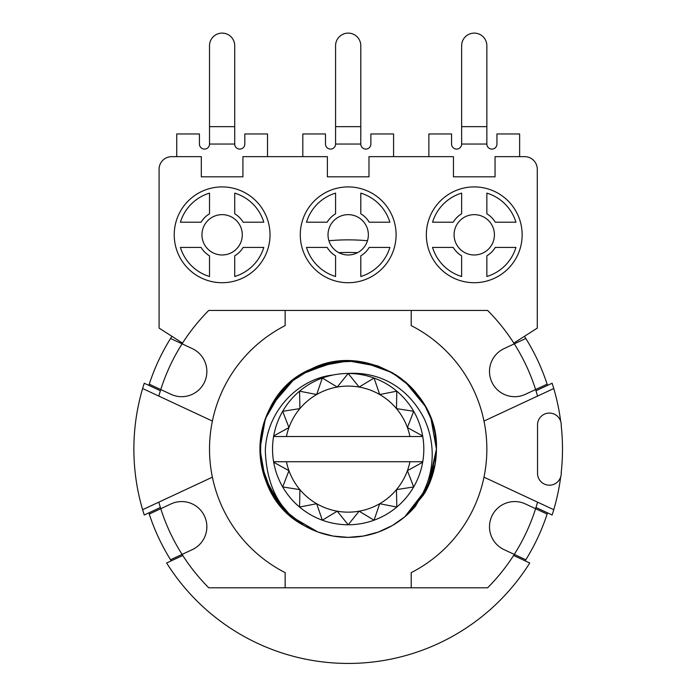 <?xml version="1.0" encoding="UTF-8"?>
<svg xmlns="http://www.w3.org/2000/svg" width="696" height="696" viewBox="0 0 696 696"><rect width="100%" height="100%" fill="white"/><g stroke="black" fill="none" stroke-linecap="round" stroke-linejoin="round"><path stroke-width="1.04" d="M461.639 126.655L486.852 126.655L486.852 45.718A12.606 12.606 0 0 0 474.246 33.112A12.606 12.606 0 0 0 461.639 45.718L461.639 144.046L486.852 144.046A5.046 5.046 0 0 0 491.898 149.092A5.046 5.046 0 0 0 496.944 144.046L496.944 133.963L519.634 133.963L519.634 156.652M486.852 126.655L486.852 144.046M428.866 156.652L428.866 133.963L451.556 133.963L451.556 144.046A5.046 5.046 0 0 0 456.602 149.092A5.046 5.046 0 0 0 461.639 144.046M513.613 555.469L529.743 562.994A214.307 214.307 0 0 1 166.631 562.994L182.761 555.469M158.81 502.155A196.663 196.663 0 0 0 208.739 587.789L487.635 587.789A196.663 196.663 0 0 0 537.556 502.155M537.556 396.085A196.663 196.663 0 0 0 487.635 310.451L208.739 310.451A196.663 196.663 0 0 0 158.81 396.085M171.929 336.316A209.27 209.27 0 0 0 170.564 338.474L182.082 343.841A196.663 196.663 0 0 0 160.767 389.543L149.249 384.175A209.27 209.27 0 0 0 148.866 385.384M160.767 389.543L170.999 394.319A25.213 25.213 0 0 0 204.502 382.121A25.213 25.213 0 0 0 192.305 348.618L182.082 343.841A196.663 196.663 0 0 0 160.767 389.543M170.564 338.474A209.27 209.27 0 0 0 149.249 384.175M367.462 240.746A209.27 209.27 0 0 0 328.904 240.746M547.508 385.384A209.27 209.27 0 0 0 547.117 384.175L525.376 394.319A25.213 25.213 0 0 1 491.863 382.121A25.213 25.213 0 0 1 504.061 348.618L525.811 338.474A209.27 209.27 0 0 0 524.445 336.316M171.242 560.846A209.27 209.27 0 0 1 170.564 559.767L192.305 549.631A25.213 25.213 0 0 0 204.502 516.119A25.213 25.213 0 0 0 170.999 503.93L149.249 514.066A209.27 209.27 0 0 1 148.866 512.856M547.508 512.856A209.27 209.27 0 0 1 547.117 514.066L525.376 503.93A25.213 25.213 0 0 0 491.863 516.119A25.213 25.213 0 0 0 504.061 549.631L525.811 559.767A209.27 209.27 0 0 1 525.132 560.846M483.99 477.178L553.755 509.707A214.307 214.307 0 0 0 560.689 476.873M553.755 509.707A214.307 214.307 0 0 1 552.119 515.005L535.99 507.48M535.99 390.76L552.119 383.235A214.307 214.307 0 0 1 553.755 388.533L483.99 421.063M560.689 421.367A214.307 214.307 0 0 0 553.755 388.533M561.211 472.558A214.307 214.307 0 0 0 561.211 425.682A11.849 11.849 0 0 0 549.762 413.076A11.849 11.849 0 0 0 537.529 424.917L537.529 473.323A11.849 11.849 0 0 0 549.762 485.173A11.849 11.849 0 0 0 561.211 472.558M212.384 421.063L142.619 388.533A214.307 214.307 0 0 0 142.619 509.707L212.384 477.178M285.151 310.451L285.151 325.606A138.669 138.669 0 0 0 285.151 572.634L285.151 587.789M149.249 514.066A209.27 209.27 0 0 0 170.564 559.767M525.811 559.767A209.27 209.27 0 0 0 547.117 514.066A209.27 209.27 0 0 1 525.811 559.767M142.619 388.533A214.307 214.307 0 0 1 144.255 383.235L160.385 390.76M142.619 509.707A214.307 214.307 0 0 0 144.255 515.005L160.385 507.48M513.822 343.111L537.277 328.103L537.277 169.258A12.606 12.606 0 0 0 524.671 156.652L495.047 156.652L495.047 176.827L453.453 176.827L453.453 156.652L368.984 156.652L368.984 176.827L327.381 176.827L327.381 156.652L242.921 156.652L242.921 176.827L201.318 176.827L201.318 156.652L171.695 156.652A12.606 12.606 0 0 0 159.088 169.258L159.088 328.103L182.543 343.111M300.28 234.813A47.902 47.902 0 0 1 348.183 186.911A47.902 47.902 0 0 1 396.094 234.813A47.902 47.902 0 0 1 348.183 282.715A47.902 47.902 0 0 1 300.28 234.813M426.344 234.813A47.902 47.902 0 0 1 474.246 186.911A47.902 47.902 0 0 1 522.157 234.813A47.902 47.902 0 0 1 474.246 282.715A47.902 47.902 0 0 1 426.344 234.813M270.022 234.813A47.902 47.902 0 0 0 222.12 186.911A47.902 47.902 0 0 0 174.218 234.813A47.902 47.902 0 0 0 222.12 282.715A47.902 47.902 0 0 0 270.022 234.813M328.016 234.813A20.167 20.167 0 0 1 348.183 214.646A20.167 20.167 0 0 1 368.358 234.813A20.167 20.167 0 0 1 348.183 254.98A20.167 20.167 0 0 1 328.016 234.813A20.167 20.167 0 0 0 348.183 254.98A20.167 20.167 0 0 0 368.358 234.813M335.576 213.785A24.517 24.517 0 0 0 327.155 222.207L306.492 222.207A43.552 43.552 0 0 1 335.576 193.123L335.576 213.785L335.576 193.123M369.219 222.207A24.517 24.517 0 0 0 360.789 213.785L360.789 193.123A43.552 43.552 0 0 1 389.873 222.207L369.219 222.207L389.873 222.207M302.803 156.652L302.803 133.963L325.493 133.963L325.493 144.046A5.046 5.046 0 0 0 330.539 149.092A5.046 5.046 0 0 0 335.576 144.046L360.789 144.046A5.046 5.046 0 0 0 365.835 149.092A5.046 5.046 0 0 0 370.881 144.046L370.881 133.963L393.571 133.963L393.571 156.652M335.576 126.655L360.789 126.655L360.789 45.718A12.606 12.606 0 0 0 348.183 33.112A12.606 12.606 0 0 0 335.576 45.718L335.576 144.046M360.789 126.655L360.789 144.046M547.117 384.175A209.27 209.27 0 0 0 525.811 338.474A209.27 209.27 0 0 1 547.117 384.175M411.214 587.789L411.214 572.634A138.669 138.669 0 0 0 411.214 325.606L411.214 310.451M265.098 419.392A88.244 88.244 0 0 0 261.261 464.328M261.278 464.441A88.244 88.244 0 0 0 264.602 477.421M265.315 479.457A88.244 88.244 0 0 0 271.823 493.351M280.688 505.966A88.244 88.244 0 0 0 291.58 516.823M292.285 517.398A88.244 88.244 0 0 0 304.065 525.541L284.299 509.994M423.89 494.465L407.238 514.692A88.244 88.244 0 0 0 415.782 505.844L404.907 516.719M424.777 492.951A88.244 88.244 0 0 0 431.094 418.905M425.726 406.995A88.244 88.244 0 0 0 424.621 405.02M415.616 392.196A88.244 88.244 0 0 0 404.811 381.443L415.199 391.7M402.436 379.52A88.244 88.244 0 0 0 395.076 374.37M378.537 366.261A88.244 88.244 0 0 0 378.102 366.105M363.356 362.19A88.244 88.244 0 0 0 348.913 360.876M317.315 366.453L348.183 360.876A88.244 88.244 0 0 0 332.697 362.251M304.004 372.734L317.898 366.235A88.244 88.244 0 0 0 307.345 370.898M303.604 372.969A88.244 88.244 0 0 0 291.572 381.434L304.048 372.708M291.198 381.747A88.244 88.244 0 0 0 280.558 392.44M271.597 405.29A88.244 88.244 0 0 0 265.185 419.166L276.173 398.112L292.224 380.895M431.12 418.975L436.427 449.12L435.113 464.328M431.189 479.083L415.338 506.366M363.408 536.042L378.128 532.135L363.425 536.042M363.321 536.059L348.261 537.364L361.12 536.416M281.419 506.827L274.859 498.232M265.185 479.083L261.278 464.406L259.939 449.12L261.27 433.869L259.939 449.12L265.298 418.853L280.653 392.318M431.085 479.361L424.508 493.421M375.214 533.127L363.477 536.033M378.311 532.066L363.521 536.024L348.209 537.364L333.036 536.059L318.281 532.144L329.286 535.32M280.027 505.174L265.15 478.996L259.939 449.12L265.22 419.07L280.723 392.231M392.361 525.515L378.537 531.979M375.718 532.962L363.712 535.99M317.837 531.979L290.998 516.328L271.214 492.281M260.113 454.618L259.939 449.12L261.4 433.121M435.096 464.406L425.413 491.811L407.238 514.692C431.511 490.228 440.316 452.113 423.629 417.478C404.941 382.609 374.091 371.551 347.443 373.491M378.476 532.005L363.677 535.998L378.493 531.996M435.122 433.956L436.427 449.12C439.08 387.22 366.296 340.649 311.199 369.002C247.376 394.745 242.852 494.108 304.065 525.541L291.554 516.797M280.732 506.018L265.333 479.5L259.939 449.12L265.385 418.618M424.595 404.976L431.111 418.949L436.427 449.12L428.788 485.051L407.238 514.692L428.753 485.112L436.427 449.12L428.023 486.713L404.811 516.806M392.231 525.584L378.241 532.092M332.819 536.016L318.02 532.048L332.758 536.007M333.193 374.987C297.662 378.824 266.559 411.693 265.324 450.564C266.559 485.582 279.47 510.577 304.065 525.541L285.856 511.586L271.918 493.516L262.975 472.045L259.939 449.12L262.931 471.888L271.649 493.046L285.577 511.308L304.065 525.541A88.244 88.244 0 0 0 407.23 514.701M431.198 419.175L436.427 449.12L430.433 481.11L413.32 508.654M404.837 516.78L392.335 525.532M332.662 535.99L317.855 531.988M316.088 531.318L303.821 525.402M291.441 516.702L271.605 492.977L261.2 463.997M280.714 505.992L264.584 477.369M261.426 465.259L259.939 449.12M378.467 366.235L392.327 372.708L404.741 381.382M415.634 392.222L424.464 404.75L410.37 386.515L392.039 372.543M363.608 362.233L377.589 365.922M265.246 418.975L271.918 404.733M280.932 391.987L289.536 383.183M318.959 365.861L332.845 362.225M363.512 362.216L378.154 366.122M404.881 381.495L415.982 392.631M378.833 366.366L363.269 362.172L392.431 372.769M404.959 381.565L425.474 406.542M291.537 381.46L311.182 369.01L333.019 362.19L355.847 361.215L378.18 366.131M392.527 372.83L409.526 385.688L422.803 402.01M431.076 418.861L436.427 449.12L431.155 419.062M272.171 404.298L280.349 392.683M404.924 381.53L425.247 406.125M304.195 372.621L336.307 361.685M348.296 360.876L379.224 366.514M404.75 381.391L424.708 405.176M435.113 433.921L436.427 449.12L430.972 418.566M271.353 405.716L293.755 379.659M301.577 374.187L333.079 362.181M273.693 435.983L288.953 427.561A63.032 63.032 0 0 0 286.43 436.514L274.154 436.514L273.693 435.983A75.638 75.638 0 0 1 422.672 435.983A75.638 75.638 0 0 1 282.68 486.939A75.638 75.638 0 0 1 273.693 435.983L288.953 427.561L282.68 411.301L299.898 408.604L299.567 391.178L316.671 394.536L322.318 378.041L337.238 387.046L348.183 373.482L359.127 387.046L374.056 378.041L379.703 394.536L396.807 391.178L396.468 408.604L413.694 411.301L407.412 427.561L422.672 435.983L422.211 436.514L409.944 436.514A63.032 63.032 0 0 0 407.412 427.561L422.672 435.983M407.412 470.679L413.694 486.939L396.468 489.636L396.807 507.062L379.703 503.713L374.056 520.199L359.127 511.195L348.183 524.758L337.238 511.195L322.318 520.199L316.671 503.713L299.567 507.062L299.898 489.636L282.68 486.939L288.953 470.679L273.693 462.257L274.154 461.726L409.944 461.726A63.032 63.032 0 0 1 407.412 470.679L413.694 486.939L396.468 489.636A63.032 63.032 0 0 0 407.412 470.679L422.672 462.257L407.412 470.679M288.953 427.561L282.68 411.301L299.898 408.604A63.032 63.032 0 0 1 407.412 427.561L413.694 411.301L396.468 408.604L396.807 391.178L379.703 394.536L374.056 378.041L359.127 387.046L348.183 373.482L337.238 387.046L322.318 378.041L316.671 394.536L299.567 391.178L299.898 408.604A63.032 63.032 0 0 0 288.953 427.561M286.43 436.514L409.944 436.514M379.703 503.713A63.032 63.032 0 0 0 396.468 489.636L396.807 507.062L379.703 503.713L374.056 520.199L359.127 511.195A63.032 63.032 0 0 0 379.703 503.713M337.238 511.195A63.032 63.032 0 0 0 359.127 511.195L348.183 524.758L337.238 511.195L322.318 520.199L316.671 503.713A63.032 63.032 0 0 0 337.238 511.195M299.898 489.636A63.032 63.032 0 0 0 316.671 503.713L299.567 507.062L299.898 489.636L282.68 486.939L288.953 470.679A63.032 63.032 0 0 0 299.898 489.636M286.43 461.726A63.032 63.032 0 0 0 288.953 470.679L273.693 462.257M422.672 462.257L422.211 461.726L409.944 461.726M267.508 156.652L267.508 133.963L244.809 133.963L244.809 144.046A5.046 5.046 0 0 1 239.772 149.092A5.046 5.046 0 0 1 234.726 144.046L209.513 144.046A5.046 5.046 0 0 1 204.476 149.092A5.046 5.046 0 0 1 199.43 144.046L199.43 133.963L176.74 133.963L176.74 156.652M234.726 126.655L209.513 126.655L209.513 45.718A12.606 12.606 0 0 1 222.12 33.112A12.606 12.606 0 0 1 234.726 45.718L234.726 144.046M209.513 126.655L209.513 144.046M242.295 234.813A20.167 20.167 0 0 0 222.12 214.646A20.167 20.167 0 0 0 201.953 234.813A20.167 20.167 0 0 0 222.12 254.98A20.167 20.167 0 0 0 242.295 234.813A20.167 20.167 0 0 0 222.12 214.646A20.167 20.167 0 0 0 201.953 234.813A20.167 20.167 0 0 0 222.12 254.98A20.167 20.167 0 0 0 242.295 234.813M263.81 222.207L243.156 222.207A24.517 24.517 0 0 0 234.726 213.785L234.726 193.123A43.552 43.552 0 0 1 263.81 222.207L243.156 222.207M209.513 193.123L209.513 213.785A24.517 24.517 0 0 0 201.092 222.207L180.429 222.207A43.552 43.552 0 0 1 209.513 193.123L209.513 213.785M180.429 247.419L201.092 247.419A24.517 24.517 0 0 0 209.513 255.841L209.513 276.503A43.552 43.552 0 0 1 180.429 247.419L201.092 247.419M234.726 276.503L234.726 255.841A24.517 24.517 0 0 0 243.156 247.419L263.81 247.419A43.552 43.552 0 0 1 234.726 276.503L234.726 255.841M360.789 255.841A24.517 24.517 0 0 0 369.219 247.419L389.873 247.419A43.552 43.552 0 0 1 360.789 276.503L360.789 255.841L360.789 276.503M327.155 247.419A24.517 24.517 0 0 0 335.576 255.841L335.576 276.503A43.552 43.552 0 0 1 306.492 247.419L327.155 247.419L306.492 247.419M454.079 234.813A20.167 20.167 0 0 1 474.246 214.646A20.167 20.167 0 0 1 494.421 234.813A20.167 20.167 0 0 1 474.246 254.98A20.167 20.167 0 0 1 454.079 234.813A20.167 20.167 0 0 0 474.246 254.98A20.167 20.167 0 0 0 494.421 234.813M461.639 213.785A24.517 24.517 0 0 0 453.218 222.207L432.555 222.207A43.552 43.552 0 0 1 461.639 193.123L461.639 213.785L461.639 193.123M495.282 222.207A24.517 24.517 0 0 0 486.852 213.785L486.852 193.123A43.552 43.552 0 0 1 515.936 222.207L495.282 222.207L515.936 222.207M486.852 255.841A24.517 24.517 0 0 0 495.282 247.419L515.936 247.419A43.552 43.552 0 0 1 486.852 276.503L486.852 255.841L486.852 276.503M453.218 247.419A24.517 24.517 0 0 0 461.639 255.841L461.639 276.503A43.552 43.552 0 0 1 432.555 247.419L453.218 247.419L432.555 247.419M357.535 252.683A196.663 196.663 0 0 0 338.83 252.683"/></g></svg>
